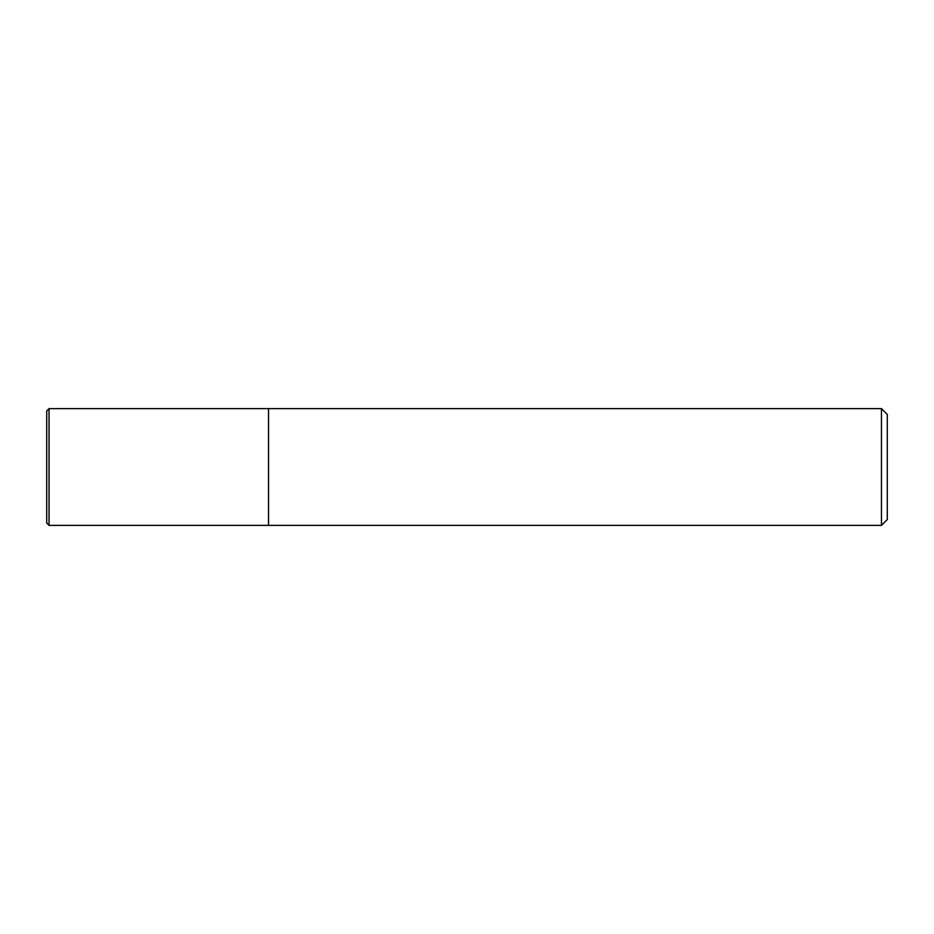 <?xml version="1.0" encoding="UTF-8"?>
<svg xmlns="http://www.w3.org/2000/svg" width="934" height="934" viewBox="0 0 934 934"><rect width="100%" height="100%" fill="white"/><g stroke="black" fill="none" stroke-linecap="round" stroke-linejoin="round"><path stroke-width="1.4" d="M268.525 525.375L268.525 408.625L49.035 408.625L49.035 525.375L268.525 525.375L268.525 408.625L881.462 408.625L881.462 525.375L268.525 525.375M881.462 408.625L887.3 414.462L887.3 519.538L881.462 525.375M49.035 408.625L46.7 410.96L46.7 523.04L49.035 525.375"/></g></svg>
